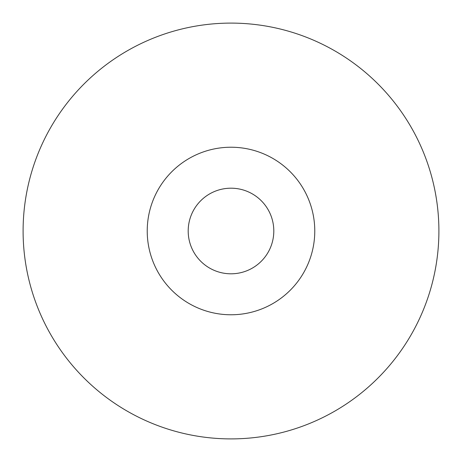 <?xml version="1.0" encoding="UTF-8"?>
<svg xmlns="http://www.w3.org/2000/svg" width="462" height="462" viewBox="0 0 462 462"><rect width="100%" height="100%" fill="white"/><g stroke="black" fill="none" stroke-linecap="round" stroke-linejoin="round"><path stroke-width="0.69" d="M438.9 231A207.9 207.9 0 0 0 231 23.1A207.9 207.9 0 0 0 23.1 231A207.9 207.9 0 0 0 231 438.9A207.9 207.9 0 0 0 438.9 231M147.228 231A83.772 83.772 0 0 0 231 314.772A83.772 83.772 0 0 0 314.772 231A83.772 83.772 0 0 0 231 147.228A83.772 83.772 0 0 0 147.228 231M188.196 231A42.804 42.804 0 0 0 231 273.804A42.804 42.804 0 0 0 273.804 231A42.804 42.804 0 0 0 231 188.196A42.804 42.804 0 0 0 188.196 231"/></g></svg>
